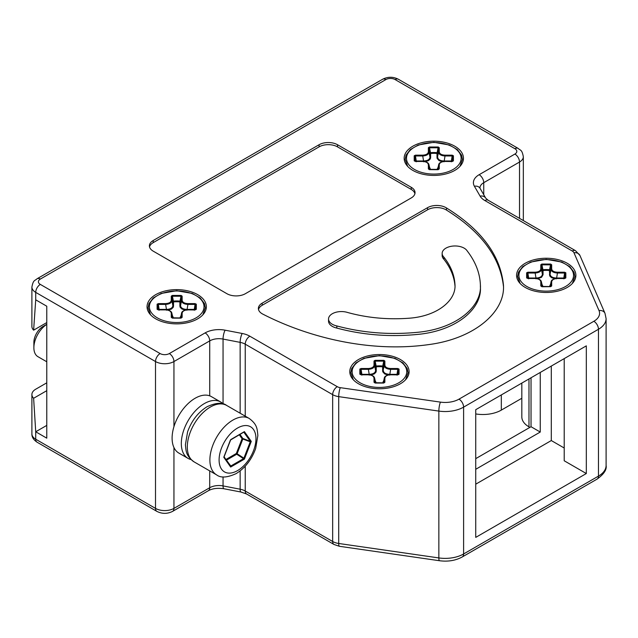 <?xml version="1.0" encoding="UTF-8"?>
<svg xmlns="http://www.w3.org/2000/svg" width="638" height="638" viewBox="0 0 638 638"><rect width="100%" height="100%" fill="white"/><g stroke="black" fill="none" stroke-linecap="round" stroke-linejoin="round"><path stroke-width="0.96" d="M173.943 426.67L173.943 361.547A13.031 7.52 0 0 1 155.512 361.547A6.516 3.764 -60 0 1 160.122 353.564L40.322 284.404A6.516 3.764 -60 0 0 35.72 292.379L155.512 361.547L155.512 508.39L35.72 439.223L35.72 431.774L46.773 438.162L46.773 306.216L35.72 299.828L33.623 330.173A13.031 7.52 180 0 1 31.9 326.433L31.9 287.06A13.031 7.52 180 0 0 35.72 292.379L35.72 299.828M46.773 382.832L35.72 389.212A13.031 7.52 0 0 0 31.9 394.531A13.031 7.52 0 0 0 33.623 398.272L46.773 390.679M475.741 537.387L475.741 409.692L586.322 345.852L586.322 473.54L475.741 537.387M46.773 361.77L37.921 356.666A19.547 11.285 -60 0 1 33.878 347.718L33.878 342.391A13.031 7.52 -60 0 1 43.089 326.433L46.773 324.303L43.089 326.433M475.741 484.178L551.304 440.555L564.207 448.004M564.207 358.62L564.207 460.772L586.322 473.54M551.304 366.068L551.304 440.555M540.25 372.456L540.25 432.046L475.741 469.281M521.82 383.087L521.82 416.877A24.419 14.1 0 0 0 528.974 426.846L529.891 427.38M475.741 458.642L531.031 426.718L531.031 377.776M531.031 426.718L540.25 432.046M521.82 398.272L501.324 410.106L501.324 394.922M475.741 413.934A26.062 15.049 0 0 0 501.324 410.106M33.623 398.272L35.72 431.774L46.773 425.394M33.878 347.718A19.547 11.285 -60 0 1 46.773 324.343M230.796 439.558L244.402 431.615L251.276 441.392L244.402 459.113L230.653 467.048L223.779 457.271L230.406 440.045M224.058 456.936L224.058 456.409M230.438 466.003L230.653 467.048L230.796 466.003L224.129 457.031M244.402 459.113L243.501 458.666L243.891 458.18L244.402 459.113M191.041 459.575A32.578 18.813 -60 0 1 188.066 458.395L178.847 453.076A32.578 18.813 -60 0 1 172.101 438.162A32.578 18.813 -60 0 1 186.32 405.369A32.578 18.813 -60 0 1 211.433 396.645L220.644 401.964A32.578 18.813 -60 0 1 223.156 403.95M188.066 458.395A32.578 18.813 -60 0 1 181.32 443.482A32.578 18.813 -60 0 1 195.539 410.689A32.578 18.813 -60 0 1 220.644 401.964M251.276 441.392L250.24 441.815L243.891 458.18L237.113 453.738L236.339 453.482L236.722 454.232L237.113 453.738L236.339 453.482L236.722 454.232L237.113 453.738L242.839 438.992L242.839 438.465L242.065 438.737L242.839 438.992L242.839 438.465L242.065 438.737L250.24 441.815L250.24 441.289L251.276 441.392M243.748 432.213L244.402 431.615L243.501 432.221L244.402 431.615L243.891 432.261L250.24 441.289L242.839 438.465L239.976 434.39M236.937 454.017L236.706 453.57M242.887 438.689L242.432 438.473M46.773 322.573L33.623 330.173M454.95 285.657C454.136 276.429 450.444 267.625 443.865 259.243A12.888 7.441 180 0 1 442.15 255.535L442.15 253.406A12.888 7.441 180 0 1 452.836 246.077A12.888 7.441 180 0 1 467.175 250.909C475.533 261.739 479.943 273.12 480.398 285.034L480.398 287.164C481.969 308.425 457.294 330.013 419.836 334.192C391.102 337.247 363.421 335.205 336.808 328.068A12.872 7.433 180 0 1 328.538 321.121L328.538 319A12.872 7.433 180 0 1 347.694 312.508C367.504 317.955 388.223 319.837 409.859 318.163C437.78 315.938 456.258 300.219 454.974 284.596C454.439 274.994 450.739 265.839 443.865 257.114A12.888 7.441 180 0 1 442.15 253.406M262.194 303.146A13.031 7.52 0 0 0 258.382 308.465A13.031 7.52 0 0 0 262.704 314.063C306.798 336.792 368.716 353.085 428.816 344.584C474.927 338.539 505.272 311.695 503.462 285.218C500.591 255.559 481.602 229.808 446.488 207.956A13.031 7.52 0 0 0 427.58 207.661L262.194 303.146L262.194 305.275A13.031 7.52 0 0 0 258.51 309.534M503.454 286.279C500.088 257.042 481.1 231.642 446.488 210.085A13.031 7.52 0 0 0 427.58 209.79L262.194 305.275M337.518 144.738L411.239 187.301A13.031 7.52 180 0 1 415.051 192.628A13.031 7.52 180 0 1 411.239 197.947L245.359 293.711A13.031 7.52 180 0 1 226.929 293.711L153.208 251.149A13.031 7.52 0 0 1 149.396 245.829A13.031 7.52 0 0 1 153.208 240.51L319.08 144.738A13.031 7.52 180 0 1 337.518 144.738L337.518 146.868L411.239 189.43A13.031 7.52 180 0 1 414.923 193.689M379.443 354.537A29.651 17.114 0 0 0 352.734 379.092A29.651 17.114 0 0 0 379.443 388.773A29.651 17.114 0 0 0 406.151 379.092A29.651 17.114 0 0 0 379.443 354.537M433.816 141.189A29.651 17.114 0 0 0 407.108 165.744A29.651 17.114 0 0 0 433.816 175.426A29.651 17.114 0 0 0 460.516 165.744A29.651 17.114 0 0 0 433.816 141.189M546.24 258.238A29.651 17.114 0 0 0 519.531 282.793A29.651 17.114 0 0 0 546.24 292.475A29.651 17.114 0 0 0 572.94 282.793A29.651 17.114 0 0 0 546.24 258.238M176.71 289.628A29.651 17.114 0 0 0 150.002 314.183A29.651 17.114 0 0 0 176.71 323.865A29.651 17.114 0 0 0 203.418 314.183A29.651 17.114 0 0 0 176.71 289.628M480.398 285.034C481.969 306.296 457.294 327.884 419.836 332.071C391.102 335.117 363.421 333.076 336.808 325.938A12.872 7.433 180 0 1 328.538 319M443.865 257.114L443.865 259.243M336.808 325.938L336.808 328.068M153.208 240.51L153.208 242.639A13.031 7.52 0 0 0 149.523 246.89M153.208 242.639L319.08 146.868A13.031 7.52 180 0 1 337.518 146.868M535.984 278.838L535.984 278.024C539.908 277.865 542.045 276.629 542.404 274.316L542.404 270.097L543.05 270.536L542.93 269.73L542.404 270.097L543.05 270.536L542.93 269.73L542.404 270.097L541.447 265.201L541.447 269.324C541.072 271.525 538.927 272.761 535.027 273.032L527.889 273.032L528.671 278.024L528.041 278.327L528.671 278.838L528.671 278.024L528.041 278.327L527.267 273.319L526.94 277.195L527.243 278.216L527.889 278.375L535.027 278.375C538.799 278.67 540.92 279.787 541.375 281.725L541.447 286.39L541.949 286.749L550.674 286.669L551.671 285.952L551.671 281.829C552.006 279.795 553.928 278.686 557.445 278.495L564.582 278.559L565.834 277.921L565.212 278.272L565.834 277.921L565.834 272.793L564.582 272.219L564.582 273.032L557.445 273.032L557.445 272.219C553.928 272.027 552.006 270.919 551.671 268.885L551.671 264.762L550.53 264.842L550.674 264.044L541.806 264.044L541.447 265.201L540.801 264.762L540.801 268.885C540.474 270.919 538.552 272.027 535.027 272.219L527.889 272.219L527.889 273.032L527.267 273.319L526.637 272.793L526.637 277.913L527.889 278.495L535.027 278.495C538.552 278.686 540.474 279.795 540.801 281.829L540.801 285.952L541.447 286.406L550.586 286.558L551.041 286.39L551.096 281.725L550.068 286.621M551.671 268.885L551.033 269.324L551.033 265.201L550.068 270.097L549.541 269.73L549.43 270.536L550.068 270.097L549.541 269.73L549.43 270.536L550.068 270.097L550.068 274.316C550.427 276.629 552.564 277.865 556.488 278.024L563.801 278.024L563.801 278.838L564.431 278.327L563.801 278.024L564.582 273.032L565.212 273.319L564.431 278.327L563.801 278.024M540.801 268.885L541.447 269.324L542.404 274.316L543.05 274.763L543.05 270.536A17.856 10.304 0 0 1 549.43 270.536L549.741 275.975L551.487 277.65L554.789 278.718M540.801 281.829L541.447 282.267L542.404 286.159L541.375 281.725M556.488 278.838L557.445 273.032C553.545 272.761 551.407 271.525 551.033 269.324L550.068 274.316L549.43 274.763M550.674 286.669L551.671 285.952M438.25 169.628L439.247 168.903L439.247 164.779C439.574 162.746 441.504 161.637 445.021 161.446L452.159 161.518L453.411 160.872L452.789 161.223L453.411 160.872L453.411 155.752L452.159 155.17L452.159 155.983L445.021 155.983L445.021 155.17C441.504 154.978 439.574 153.87 439.247 151.836L439.247 147.713L438.601 148.152L438.25 146.995L429.382 146.995L429.023 148.152L428.377 147.713L428.377 151.836C428.05 153.87 426.12 154.978 422.603 155.17L415.466 155.17L415.466 155.983L414.836 156.27L414.214 155.752L414.214 160.872L415.466 161.446L422.603 161.446C426.12 161.637 428.05 162.746 428.377 164.779L428.377 168.903L429.374 169.628L438.107 169.7L438.601 169.357L438.673 164.676L437.644 169.572M439.247 151.836L438.601 152.275L438.601 148.152L437.644 153.048L437.118 152.681L437.006 153.487L437.644 153.048L437.118 152.681L437.006 153.487L437.644 153.048L437.644 157.275C438.003 159.58 440.14 160.816 444.064 160.975L451.377 160.975L451.377 161.789L452.007 161.278L451.377 160.975L452.159 155.983L452.789 156.27L452.007 161.278L451.377 160.975M181.144 318.059L182.141 317.341L182.141 313.218C182.476 311.185 184.398 310.076 187.915 309.885L195.061 309.956L196.313 309.31L195.683 309.661L196.313 309.31L196.313 304.19L195.061 303.608L195.061 304.422L187.915 304.422L187.915 303.608C184.398 303.417 182.476 302.308 182.141 300.275L182.141 296.152L181.001 296.231L181.144 295.434L172.276 295.434L172.419 296.231L171.279 296.152L171.279 300.275C170.944 302.308 169.022 303.417 165.497 303.608L158.36 303.608L158.36 304.422L157.738 304.709L157.107 304.182L157.107 309.302L158.36 309.885L165.497 309.885C169.022 310.076 170.944 311.185 171.279 313.218L171.279 317.341L172.419 318.139L181.001 318.139L181.519 317.78L181.567 313.114L180.546 318.011M182.141 300.275L181.503 300.713L181.503 296.59L180.546 301.487L180.012 301.12L179.9 301.926L180.546 301.487L180.012 301.12L179.9 301.926L180.546 301.487L180.546 305.706C180.897 308.018 183.042 309.255 186.958 309.414L194.271 309.414L194.271 310.228L194.909 309.717L194.271 309.414L195.061 304.422L195.683 304.709L194.909 309.717L194.271 309.414M383.877 382.967L384.874 382.25L384.874 378.127C385.208 376.093 387.13 374.984 390.655 374.793L397.793 374.857L399.045 374.219L398.415 374.57L399.045 374.219L399.045 369.091L397.793 368.517L397.793 369.33L390.655 369.33L390.655 368.517C387.13 368.325 385.208 367.217 384.874 365.183L384.874 361.06L383.733 361.14L383.877 360.342L375.008 360.342L375.152 361.14L374.012 361.06L374.012 365.183C373.677 367.217 371.755 368.325 368.238 368.517L361.092 368.517L361.092 369.33L360.47 369.617L359.84 369.091L359.84 374.211L361.092 374.793L368.238 374.793C371.755 374.984 373.677 376.093 374.012 378.127L374.012 382.25L375.152 383.047L383.733 383.047L384.251 382.688L384.307 378.023L383.279 382.92M384.874 365.183L384.236 365.622L384.236 361.499L383.279 366.395L382.752 366.029L382.633 366.834L383.279 366.395L382.752 366.029L382.633 366.834L383.279 366.395L383.279 370.614C383.629 372.927 385.775 374.163 389.69 374.323L397.011 374.323L397.011 375.136L397.641 374.626L397.011 374.323L397.793 369.33L398.415 369.617L397.641 374.626L397.011 374.323M196.313 304.19L195.683 304.709L195.73 309.55M182.141 313.218L179.9 318.075M182.141 317.341L181.056 317.947L171.917 317.796M166.462 310.228L166.462 309.414C170.378 309.255 172.515 308.018 172.874 305.706L172.874 301.487L173.52 301.926L173.4 301.12L172.874 301.487L173.52 301.926L173.4 301.12L172.874 301.487L171.917 296.59L171.917 300.713C171.542 302.914 169.405 304.151 165.497 304.422L158.36 304.422L159.141 309.414L158.511 309.717L157.738 304.709L157.411 308.585L158.36 309.765L165.497 309.765C169.277 310.06 171.391 311.177 171.845 313.114L171.917 313.657L171.279 313.218M159.141 309.414L158.511 309.717L159.141 310.228L159.141 309.414L166.462 309.414L165.497 303.608M168.161 310.108L171.463 309.039L173.209 307.349L173.52 306.152L172.874 305.706L171.917 300.713L171.279 300.275M186.958 310.228L187.915 304.422C184.015 304.151 181.878 302.922 181.503 300.713L180.546 305.706L179.9 306.152L180.211 307.364L181.958 309.039L185.259 310.108M172.419 296.231L173.4 301.12A18.494 10.679 0 0 1 180.012 301.12L181.001 296.231L172.419 296.231M173.034 301.272L173.097 301.798M180.387 301.272L179.972 301.567M172.874 318.011L172.874 317.549L173.52 317.987L172.539 315.898M171.925 317.82L171.917 313.657L172.874 317.549L171.845 313.114M453.411 155.752L452.789 156.27L452.828 161.111M439.247 164.779L438.601 165.218L437.644 169.11L437.006 169.644M439.247 168.903L438.601 169.341M423.56 161.789L423.56 160.975C427.484 160.816 429.621 159.58 429.98 157.275L429.98 153.048L430.618 153.487L430.506 152.681L429.98 153.048L430.618 153.487L430.506 152.681L429.98 153.048L429.023 148.152L429.023 152.275C428.64 154.484 426.503 155.712 422.603 155.983L415.466 155.983L416.247 160.975L415.617 161.278L414.836 156.27L414.509 160.146L414.82 161.167L415.466 161.326L422.603 161.326C426.375 161.621 428.497 162.738 428.951 164.676L429.023 165.218L428.377 164.779M416.247 160.975L415.617 161.278L416.247 161.789L416.247 160.975L423.56 160.975L422.603 155.17M425.267 161.669L428.569 160.601L430.315 158.91L430.618 157.714L429.98 157.275L429.023 152.275L428.377 151.836M444.064 161.789L445.021 155.983C441.121 155.72 438.984 154.484 438.601 152.275L437.102 158.407L439.056 160.601L442.357 161.669M429.518 147.793L430.506 152.681A18.494 10.679 0 0 1 437.118 152.681L438.107 147.793L429.518 147.793M430.132 152.841L430.203 153.367M437.493 152.841L437.078 153.128M429.98 169.572L429.98 169.11L430.618 169.548L429.637 167.459M438.601 169.389L429.023 169.357L429.023 165.218L429.98 169.11L428.951 164.676M399.045 369.091L398.415 369.617L398.463 374.458M384.874 378.127L382.633 382.983M384.874 382.25L383.789 382.856L374.658 382.728L374.65 378.565L374.012 378.127M369.195 375.136L369.195 374.323C373.11 374.163 375.256 372.927 375.607 370.614L375.607 366.395L376.253 366.834L376.141 366.029L375.607 366.395L376.253 366.834L376.141 366.029L375.607 366.395L374.65 361.499L374.65 365.622C374.275 367.823 372.137 369.059 368.238 369.33L361.092 369.33L361.882 374.323L361.244 374.626L360.47 369.617L360.143 373.493L361.092 374.673L368.238 374.673C372.01 374.969 374.123 376.085 374.586 378.023L375.607 382.449L376.253 382.896L375.272 380.806M361.882 374.323L361.244 374.626L361.882 375.136L361.882 374.323L369.195 374.323L368.238 368.517M370.893 375.016L374.195 373.948L375.941 372.257L376.253 371.061L375.607 370.614L374.65 365.622L374.012 365.183M389.69 375.136L390.655 369.33C386.756 369.059 384.61 367.823 384.236 365.622L382.736 371.747L384.69 373.948L387.992 375.016M375.152 361.14L376.141 366.029A18.494 10.679 0 0 1 382.752 366.029L383.733 361.14L375.152 361.14M375.766 366.18L375.83 366.706M383.119 366.18L382.712 366.475M375.607 382.92L374.586 378.023M565.834 272.793L565.212 273.319L565.26 278.16M551.671 281.829L549.43 286.685M528.671 278.024L535.984 278.024L535.027 272.219M541.949 264.842L542.93 269.73A18.494 10.679 0 0 1 549.541 269.73L550.53 264.842L541.949 264.842M542.404 286.621L542.404 286.159L543.05 286.598L542.061 284.508M474.409 186.256A6.516 5.048 -30 0 1 480.055 188.322L485.749 198.179A6.516 5.048 -30 0 0 480.103 196.121L474.409 186.256A19.547 11.285 0 0 1 479.13 174.708A6.516 3.764 60 0 1 483.74 182.683L483.74 194.702M480.055 188.322L479.928 188.011A13.031 7.52 0 0 1 483.74 182.683L519.515 162.036L519.515 218.356M606.1 318.625L606.1 465.469A26.062 15.049 180 0 1 598.468 476.108L598.468 329.264A6.516 3.764 -120 0 0 593.858 321.281A19.547 11.285 180 0 0 599.002 310.562A6.516 5.16 156.6 0 1 604.984 313.298L606.1 318.625A26.062 15.049 180 0 1 598.468 329.264L463.603 407.132L463.603 553.975A26.062 15.049 180 0 1 438.848 557.931L338.714 543.48A13.031 7.52 180 0 1 332.661 541.495L245.231 491.021A13.031 7.52 0 0 0 240.143 489.202L223.053 485.917A13.031 7.52 0 0 0 209.719 487.735L173.943 508.39A6.516 3.764 60 0 1 172.595 511.373C167.355 514.005 162.108 514.005 156.86 511.373L37.068 442.206A6.516 3.764 -60 0 1 35.72 439.223A13.031 7.52 0 0 1 31.9 433.904C31.772 437.022 33.495 439.789 37.068 442.206M606.1 465.469C606.921 469.616 603.923 474.154 597.12 479.09A6.516 3.764 -120 0 0 598.468 476.108L463.603 553.975A6.516 3.764 -120 0 1 462.247 556.958C455.588 560.579 448.004 561.839 439.494 560.73A6.516 1.292 -81.8 0 1 438.848 557.931L438.848 411.087A6.516 1.292 -81.8 0 1 440.427 402.115L340.293 387.665A6.516 3.764 180 0 1 337.263 386.676L249.841 336.202A6.516 3.764 120 0 0 245.231 344.177L245.231 416.159M593.858 321.281L458.993 399.149A6.516 3.764 -120 0 1 463.603 407.132A26.062 15.049 180 0 1 438.848 411.087L338.714 396.637A13.031 7.52 180 0 1 332.661 394.651L245.231 344.177A13.031 7.52 0 0 0 240.143 342.367L240.143 413.217M245.231 466.179L245.231 491.021A6.516 3.764 -60 0 0 246.587 494.003L240.973 492.034A6.516 1.683 -79.1 0 1 240.143 489.202L240.143 470.916M337.263 386.676A6.516 3.764 -60 0 0 332.661 394.651L332.661 541.495A6.516 3.764 -60 0 0 334.009 544.477L339.36 546.28A6.516 1.292 -81.8 0 1 338.714 543.48L338.714 396.637A6.516 1.292 -81.8 0 1 340.293 387.665M249.841 336.202A19.547 11.285 0 0 0 242.201 333.475A6.516 1.683 100.9 0 0 240.143 342.367L223.053 339.073L223.053 403.846M223.053 476.905L223.053 485.917A6.516 1.683 -79.1 0 0 223.882 488.748C217.59 487.823 212.422 488.485 208.371 490.718A6.516 3.764 -120 0 0 209.719 487.735L209.719 470.9M173.943 447.525L173.943 508.39A13.031 7.52 0 0 1 155.512 508.39A6.516 3.764 120 0 0 156.86 511.373M160.122 353.564A6.516 3.764 0 0 0 169.333 353.564A6.516 3.764 -120 0 1 173.943 361.547L209.719 340.891L209.719 395.847M528.974 378.964L528.974 426.846M458.993 399.149A19.547 11.285 180 0 1 440.427 402.115M223.053 339.073A13.031 7.52 0 0 0 209.719 340.891A6.516 3.764 60 0 0 205.109 332.908A19.547 11.285 0 0 1 225.118 330.189A6.516 1.683 100.9 0 0 223.053 339.073M523.327 156.717A13.031 7.52 180 0 1 519.515 162.036A6.516 3.764 60 0 0 514.906 154.053A6.516 3.764 180 0 0 514.906 148.734A6.516 3.764 -60 0 1 518.168 148.407C520.377 150.608 521.94 149.244 523.327 156.717L523.327 220.557M575.508 250.686A6.516 3.764 120 0 0 572.254 251.005A6.516 3.764 180 0 1 573.969 252.752A6.516 5.16 156.6 0 1 579.942 255.487L575.508 250.686L488.086 200.212A6.516 3.764 -60 0 0 484.832 200.531L572.254 251.005M599.002 310.562L573.969 252.752M239.29 434.789L242.065 438.737L236.339 453.482L225.884 459.52M226.37 460.205L236.722 454.232L243.501 458.666L230.796 466.003L229.76 465.03M210.349 407.036A32.578 18.813 120 0 0 189.063 435.746A32.578 18.813 120 0 0 194.056 461.856C185.714 455.628 186.113 451.082 185.403 444.806L187.588 431.838C191.623 420.657 198.123 412.284 207.087 406.709C215.995 402.642 222.51 402.211 226.634 405.425A32.578 18.813 120 0 0 210.349 407.036M249.211 418.456A32.578 18.813 120 0 0 232.918 420.067A32.578 18.813 120 0 0 211.641 448.777A32.578 18.813 120 0 0 216.633 474.887C220.756 478.101 227.272 477.671 236.18 473.595C245.144 468.029 251.643 459.655 255.679 448.474L257.864 435.499C257.154 429.222 257.553 424.677 249.211 418.456L226.634 405.425M237.527 470.613A26.062 15.049 120 0 0 255.958 438.689A26.062 15.049 120 0 0 237.527 428.05A26.062 15.049 120 0 0 219.097 459.974A26.062 15.049 120 0 0 237.527 470.613M40.322 284.404A6.516 3.764 180 0 1 40.322 279.077A6.516 3.764 60 0 0 37.068 278.758L382.633 79.248A6.516 3.764 60 0 1 385.894 79.567A6.516 3.764 0 0 1 395.105 79.567L514.906 148.734M382.633 79.248C387.88 76.608 393.12 76.608 398.367 79.248A6.516 3.764 120 0 0 395.105 79.567M480.103 196.121A19.547 11.285 0 0 0 484.832 200.531M40.322 279.077L385.894 79.567M169.333 353.564L205.109 332.908M242.201 333.475L225.118 330.189M479.13 174.708L514.906 154.053M446.488 207.956L446.488 210.085M427.58 207.661L427.58 209.79M411.239 187.301L411.239 189.43M319.08 144.738L319.08 146.868M537.69 278.718L541.558 277.275L543.05 274.763M176.71 290.976A27.314 15.775 180 0 1 204.024 306.742A27.314 15.775 180 0 1 176.71 322.517A27.314 15.775 180 0 1 149.388 306.742A27.314 15.775 180 0 1 176.71 290.976M195.061 303.608L187.915 303.608M171.279 317.341L172.276 318.059M158.36 303.608L157.107 304.182M172.276 295.434L171.279 296.152M182.141 296.152L181.144 295.434M157.411 308.585L157.69 309.55M180.881 315.898L179.9 317.987M173.52 306.152L173.52 301.926A17.856 10.304 0 0 1 179.9 301.926L179.9 306.152M433.816 142.537A27.314 15.775 180 0 1 461.13 158.312A27.314 15.775 180 0 1 433.816 174.078A27.314 15.775 180 0 1 406.494 158.312A27.314 15.775 180 0 1 433.816 142.537M452.159 155.17L445.021 155.17M428.377 168.903L429.374 169.628M415.466 155.17L414.214 155.752M429.382 146.995L428.377 147.713M439.247 147.713L438.25 146.995M414.509 160.146L414.796 161.111M437.987 167.459L437.006 169.548M430.618 157.714L430.618 153.487A17.856 10.304 0 0 1 437.006 153.487L437.006 157.714M379.443 355.884A27.314 15.775 180 0 1 406.765 371.651A27.314 15.775 180 0 1 379.443 387.425A27.314 15.775 180 0 1 352.128 371.651A27.314 15.775 180 0 1 379.443 355.884M397.793 368.517L390.655 368.517M374.012 382.25L375.008 382.967M361.092 368.517L359.84 369.091M375.008 360.342L374.012 361.06M384.874 361.06L383.877 360.342M360.143 373.493L360.422 374.458M383.613 380.806L382.633 382.896M376.253 371.061L376.253 366.834A17.856 10.304 0 0 1 382.633 366.834L382.633 371.061M546.24 259.586A27.314 15.775 180 0 1 573.554 275.353A27.314 15.775 180 0 1 546.24 291.127A27.314 15.775 180 0 1 518.917 275.353A27.314 15.775 180 0 1 546.24 259.586M564.582 272.219L557.445 272.219M540.801 285.952L541.806 286.669M527.889 272.219L526.637 272.793M541.806 264.044L540.801 264.762M551.671 264.762L550.674 264.044M526.94 277.195L527.219 278.16M550.411 284.508L549.43 286.598M31.9 433.904L31.9 394.531M604.984 313.298L579.942 255.487M339.36 546.28L439.494 560.73M230.477 466.051L224.09 456.832L230.645 439.925L243.756 432.165M597.12 479.09L462.247 556.958M208.371 490.718L172.595 511.373M240.973 492.034L223.882 488.748M334.009 544.477L246.587 494.003M194.056 461.856L216.633 474.887M485.749 198.179L488.086 200.212M398.367 79.248L518.168 148.407M37.068 278.758C34.851 280.951 33.288 279.588 31.9 287.06M202.844 314.829L205.332 307.787L204.471 303.616L200.22 298.018L192.293 293.456L176.71 290.737L161.127 293.456L153.2 298.018L148.949 303.616L148.088 307.787L150.576 314.829M181.567 313.114C181.862 311.296 183.975 310.18 187.915 309.765L195.061 309.765L196.01 308.585M459.95 166.39L462.43 159.348L461.577 155.178L457.326 149.579L449.399 145.017L433.816 142.298L418.225 145.017L410.298 149.579L406.047 155.178L405.194 159.348L407.682 166.39M438.673 164.676C438.96 162.857 441.081 161.741 445.021 161.326L452.159 161.326L452.805 161.167L453.116 160.146M405.577 379.738L408.065 372.696L407.204 368.525L402.953 362.926L395.026 358.365L379.443 355.645L363.859 358.365L355.932 362.926L351.682 368.525L350.82 372.696L353.308 379.738M384.307 378.023C384.594 376.205 386.708 375.088 390.655 374.673L397.793 374.673L398.742 373.493M572.374 283.439L574.862 276.398L574.001 272.227L569.75 266.628L561.823 262.066L546.24 259.347L530.656 262.066L522.721 266.628L518.479 272.227L517.617 276.398L520.106 283.439M551.096 281.725C551.384 279.907 553.505 278.79 557.445 278.375L564.582 278.375L565.539 277.195"/></g></svg>
